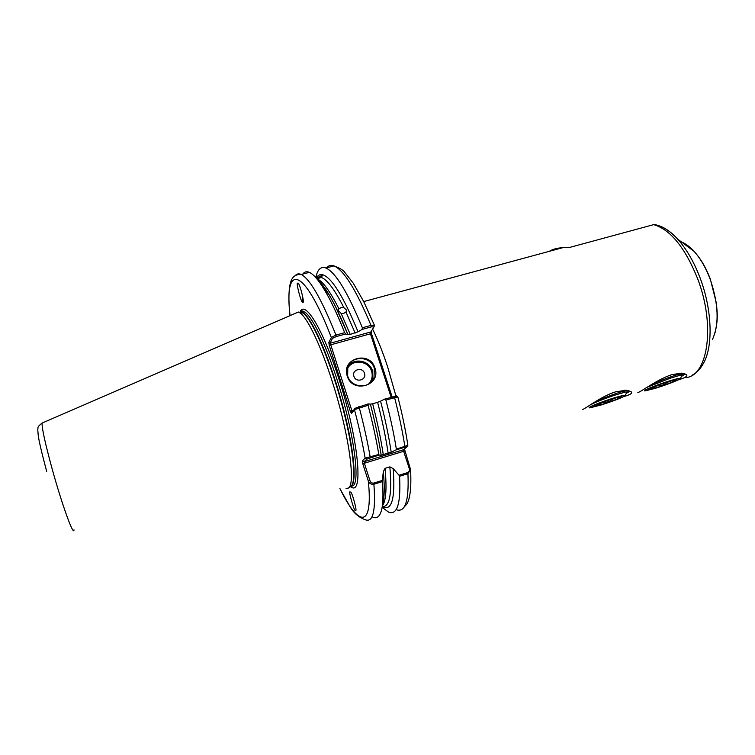 <?xml version="1.0" encoding="UTF-8"?>
<svg xmlns="http://www.w3.org/2000/svg" width="755" height="755" viewBox="0 0 755 755"><rect width="100%" height="100%" fill="white"/><g stroke="black" fill="none" stroke-linecap="round" stroke-linejoin="round"><path stroke-width="1.13" d="M637.824 392.383C639.108 393.393 656.576 379.51 671.723 374.707L681.35 373.121C689.645 374.518 688.551 376.802 678.075 379.963M582.652 409.38C584.313 409.635 600.546 396.526 615.372 391.911L625.971 390.231C634.36 391.647 633.52 393.808 623.432 396.715M350.216 334.408L358.049 331.794C343.459 296.498 331.662 277.481 322.659 274.735L321.451 277.387L317.043 278.793C322.772 281.256 330.067 291.26 338.91 308.804L338.089 310.305L341.166 313.467L350.216 334.408L347.913 334.597C341.128 317.534 334.682 303.982 328.585 293.94C324.546 287.334 320.932 282.663 317.732 279.916M338.91 308.804L340.967 307.681L343.855 307.625C334.909 290.033 327.519 280.011 321.677 277.576L321.319 277.434M355.152 333.049L345.979 311.985L343.733 313.382L341.166 313.467M350.141 491.939L350.584 492.052C351.839 491.288 357.549 512.107 355.605 510.371L355.548 510.399C354.841 513.683 347.942 489.797 350.141 491.939M303.114 302.16L302.481 302.226C300.943 302.142 296.054 282.71 297.479 283.2L298.131 283.106C300.197 284.39 304.586 303.623 303.114 302.16M374.961 368.081C381.445 385.607 352.321 394.053 347.215 375.999C340.873 358.351 369.912 350.216 374.961 368.081M347.668 375.971C350.943 388.061 369.771 389.382 373.97 377.877L374.338 368.364C370.969 356.011 351.528 355.077 347.8 367.156L347.668 375.971M353.925 376.32C355.86 383.172 366.939 379.982 364.486 373.3C362.56 366.477 351.5 369.62 353.925 376.32M294.469 313.731L298.385 312.032L300.065 312.957C307.54 317.921 320.913 345.752 332.266 381.568C348.574 432.002 355.916 483.917 348.527 487.994L346.064 488.598M655.453 224.707L653.688 224.641L569.261 247.536L562.928 247.64L363.712 301.575M549.272 251.339C552.518 249.263 557.067 248.036 562.928 247.64M623.017 391.562L624.81 390.231M624.857 390.675L629.208 391.326L626.206 393.515M678.216 374.64L679.934 373.838L679.915 373.149M679.934 373.838L684.455 374.414L681.369 376.556M345.979 311.985L346.564 310.116L343.855 307.625M316.93 277.651L320.271 276.679L321.875 274.593C319.658 274.367 317.864 275.424 316.477 277.774M320.271 276.679L317.506 277.208L319.337 277.047M383.304 471.686L385.022 468.345L389.844 466.864L393.204 468.647L399.036 475.254L407.7 472.573C409.304 471.658 409.805 470.252 409.21 468.364L403.651 451.282L364.363 463.24L369.884 480.491C370.507 482.388 371.762 483.257 373.64 483.106L382.398 480.397L383.304 471.686C384.729 486.626 384.522 497.347 382.662 503.868M378.821 454.453L379.104 455.057L366.93 459.106L364.146 461.692L362.391 460.758L365.137 458.153L378.821 454.453C376.235 439.221 372.659 422.828 368.081 405.275L354.482 409.654L351.556 413.419L350.377 411.513L329.255 345.526L328.84 342.459L331.351 337.513L335.947 335.078L344.657 332.672C337.428 314.42 330.596 299.971 324.159 289.335C318.308 279.775 313.372 274.112 309.342 272.357C306.615 271.196 304.425 271.772 302.774 274.074M372.838 517.194C376.726 518.855 379.557 516.76 381.332 510.88C383.068 504.821 383.408 495.072 382.351 481.624L373.895 484.238C371.092 484.559 369.242 483.502 368.327 481.077L362.825 463.844L364.363 463.24L364.146 461.692L403.472 449.744L406.841 446.979L404.84 447.243L396.026 449.914L391.194 452.169C388.863 436.607 385.324 419.601 380.567 401.16L384.729 399.084L396.696 396.016M362.391 460.758L362.825 463.844M404.454 448.942L410.569 469.676L407.936 473.706L399.574 476.301L399.036 475.254M382.115 507.351L388.693 512.183C397.309 515.269 400.933 503.311 399.574 476.301M382.398 480.397L382.351 481.624M389.844 466.864C392.166 494.1 389.627 507.341 382.238 506.586C391.751 511.579 395.403 498.923 393.204 468.647M396.026 449.914L396.356 449.131C393.912 433.917 390.429 417.562 385.899 400.056L384.729 399.084M396.356 449.131L407.87 445.29C405.614 430.322 402.264 414.165 397.838 396.856L385.899 400.056M344.657 332.672L345.582 333.993L347.913 334.597L335.475 306.436C329.35 294.629 327.132 291.496 325.452 288.957L317.043 278.793L321.451 277.387M322.659 274.735L321.875 274.593M358.049 331.794L362.07 329.435L362.381 327.774C347.64 292.147 335.484 272.225 325.915 268.016C321.639 266.44 318.544 268.535 316.656 274.291L315.779 277.576M362.381 327.774L371.007 325.396L374.395 325.235L374.046 326.736M371.262 331.237L371.536 333.776L392.138 396.913M351.556 413.419L354.916 408.323L368.157 403.925L370.384 404.142C375.169 422.611 378.774 439.636 381.19 455.208L379.104 455.057M368.157 403.925L368.081 405.275M391.194 452.169L381.19 455.208M388.164 453.349C385.89 437.853 382.37 420.856 377.613 402.339L372.649 403.783C377.425 422.319 380.973 439.334 383.304 454.831M377.613 402.339L380.567 401.16M370.384 404.142L372.649 403.783M391.118 397.215L370.431 333.795L330.775 344.808L351.924 410.852L353.255 410.465M345.582 333.993L336.258 336.57L332.474 338.382L329.944 343.308L370.799 331.974L374.018 326.868L371.3 326.877L362.07 329.435M339.967 488.627C358.276 526.565 373.291 529.463 368.327 481.077L369.884 480.491M366.93 459.106L365.137 458.153C362.57 443.213 359.021 427.047 354.482 409.654L354.916 408.323M403.472 449.744L403.651 451.282L404.699 451.094M410.258 468.157L409.21 468.364M332.474 338.382L331.351 337.513C303.208 264.722 283.814 263.693 290.071 315.637M329.255 345.526L330.775 344.808L328.84 342.459M370.799 331.974L370.431 333.795L371.536 333.776M351.981 412.117L351.924 410.852L350.377 411.513M302.755 302.425L302.887 297.753M303.199 301.764L303.029 298.687M302.944 301.566L303.189 300.037M684.351 374.584L681.718 375.848M629.104 391.59L626.556 392.798M674.564 379.859L674.932 380.463C670.685 380.605 666.948 382.087 663.721 384.908L657.114 385.796L651.235 388.75L650.706 387.995M656.633 387.626C649.706 389.703 647.082 390.146 648.772 388.967C652.66 386.956 659.219 384.484 668.458 381.549L675.517 379.671C681.501 378.519 667.911 384.21 656.633 387.626M655.198 388.363C668.052 384.248 676.423 381.03 680.321 378.689C681.038 377.783 677.584 378.472 669.978 380.765C656.69 384.786 640.589 391.401 645.242 390.873L655.198 388.363M647.29 387.202L670.119 378.264L680.642 375.103L682.039 375.188L680.472 378.378M678.556 374.707L677.896 374.574C672.101 376.16 663.588 379.321 652.358 384.05M650.933 387.9L651.235 388.75M663.126 383.266L663.721 384.908M619.581 396.781L620.006 397.319C615.872 397.413 612.258 398.866 609.143 401.669L602.396 402.594L596.356 405.605L595.62 404.812M602.009 404.406C594.572 406.634 591.741 407.115 593.505 405.869C597.233 403.925 603.594 401.528 612.598 398.678L620.251 396.658C626.263 395.526 613.371 400.971 602.009 404.406M600.716 405.105C613.305 401.084 621.45 397.951 625.131 395.705C625.857 394.742 622.129 395.488 613.966 397.942C600.612 401.981 585.314 408.304 589.966 407.804L600.716 405.105M590.495 404.793C596.384 401.877 604.226 398.753 614.013 395.431L625.385 392.043L626.876 392.147L625.291 395.375M623.347 391.628L622.639 391.486C616.108 393.261 607.096 396.611 595.601 401.547M596.016 404.642L596.356 405.605M608.539 399.971L609.143 401.669M368.563 384.078C371.97 380.435 372.979 376.16 371.592 371.271C368.553 360.182 351.311 358.785 347.206 369.365M348.3 365.967C354.51 357.483 369.629 360.579 372.508 370.865L372.139 380.293L371.347 381.86M712.531 339.297C719.355 323.857 718.534 303.727 710.077 278.925C705.765 267.619 700.423 258.427 694.072 251.358C689.862 246.762 685.653 243.629 681.454 241.949M42.988 422.677L42.063 423.074C41.893 428.378 45.243 443.619 52.123 468.817C61.976 504.585 73.745 536.975 73.99 529.821M372.611 329.095C377.868 339.807 382.889 352.425 387.664 366.968L395.922 395.922M350.952 486.456L353.029 485.776C360.531 481.633 353.425 430.19 337.249 380.293C325.386 342.93 311.286 314.693 303.954 311.739L299.716 312.721M300.188 311.787C304.935 299.735 323.366 329.85 339.08 379.482C358.785 440.061 363.797 497.3 350.688 486.711M350.16 486.956L350.905 486.484C356.945 481.964 353.123 445.082 341.052 401.415C329.048 357.757 311.919 318.94 302.897 312.957L298.725 312.174M298.905 312.259L302.17 312.221C310.72 315.798 328.151 353.859 340.684 398.527C353.293 443.185 357.474 481.737 351.283 486.314L350.282 486.881M684.993 377.613C707.68 377.462 715.938 325.82 697.526 278.425C684.983 247.451 670.374 229.52 653.688 224.641M660.38 226.264C666.108 228.463 671.893 232.766 677.745 239.184C686.54 249.027 693.996 261.947 700.093 277.953C712.012 309.21 713.258 345.412 703.858 362.579C700.857 368.346 697.091 372.479 692.562 374.999M385.022 468.345C386.947 488.447 386.05 500.98 382.332 505.925M396.403 509.738C405.256 512.749 409.097 500.744 407.936 473.706L407.7 472.573M373.64 483.106L373.895 484.238C375.896 511.201 372.951 523.007 365.052 519.648C358.625 517.279 353.585 512.872 349.924 506.445L339.892 488.636M404.84 447.243L404.878 446.545C402.5 431.341 399.065 415.005 394.563 397.526L393.997 396.375M358.785 406.662L359.323 407.832C363.929 425.414 367.553 441.826 370.205 457.068L370.195 457.757M326.67 293.638L326.726 290.883M371.3 326.877L371.007 325.396C356.143 289.873 343.799 270.035 333.974 265.902C331.011 264.816 328.585 265.458 326.689 267.808M295.611 275.226C297.093 273.725 298.952 273.47 301.198 274.48C309.975 278.935 321.564 299.131 335.947 335.078L336.258 336.57M371.337 381.87L373.97 377.877M654.387 224.499C662.475 226.094 670.261 230.992 677.745 239.184L694.072 251.358C700.649 258.597 706.067 267.817 710.304 279.01L716.448 303.35L717.25 313.533C717.476 319.271 716.75 325.679 715.06 332.776M46.678 471.413C41.582 452.292 38.76 440.165 38.203 435.04L37.75 429.548C38.562 427.273 36.297 427.707 42.063 423.074L298.385 312.032M302.17 312.221L303.954 311.739C302.491 310.343 301.188 310.749 300.056 312.947L302.897 312.957L302.17 312.221M410.569 469.676C411.447 486.55 410.276 497.923 407.049 503.793L402.934 508.455M383.295 471.601L383.842 477.972M328.585 293.94L324.159 289.335M315.864 277.67L316.656 274.291M325.915 268.016L333.974 265.902C340.09 268.185 343.77 270.441 345.007 272.668L353.274 283.229L363.712 301.585L374.395 325.235M309.342 272.357L301.198 274.48C291.892 273.98 290.524 281.511 289.543 287.381C288.608 294.507 288.75 303.935 289.977 315.675M406.907 446.866L407.775 445.441M374.046 326.755L374.31 325.915M397.715 396.828L396.545 395.903M324.556 287.664L325.254 290.467M683.747 374.942L683.152 375.622M628.528 391.911L627.867 392.685M680.642 375.103L677.896 374.574M678.528 374.697L679.868 373.149M625.385 392.043L622.639 391.486M623.319 391.628L624.517 390.241"/></g></svg>
